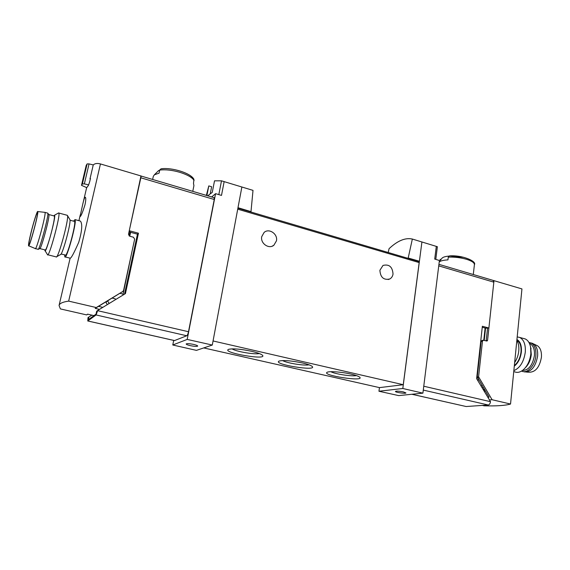 <?xml version="1.0" encoding="UTF-8"?>
<svg xmlns="http://www.w3.org/2000/svg" width="570" height="570" viewBox="0 0 570 570"><rect width="100%" height="100%" fill="white"/><g stroke="black" fill="none" stroke-linecap="round" stroke-linejoin="round"><path stroke-width="0.85" d="M210.294 193.572L211.634 186.761L208.791 185.906L206.361 195.396M241.872 186.981L237.989 207.708L250.992 211.634L253.009 190.38L221.495 180.825L214.519 180.833L212.261 192.396L207.687 195.781M407.65 258.224L408.198 258.018L412.345 239.044C405.306 237.498 397.547 240.718 389.068 248.684L388.213 252.496M412.345 239.044L437.375 246.717L435.786 259.393M129.062 231.655L130.06 231.926L129.041 235.852M411.846 394.269L466.153 406.524L488.248 404.999C489.43 404.728 490.186 403.624 490.499 401.686L476.627 378.623L482.363 326.254L488.889 328.021L485.555 328.178L484.236 340.354M482.256 327.251L485.555 328.178M493.25 280.447L438.936 264.345L493.107 280.397L493.827 282.164L438.743 265.877M488.889 328.021L493.827 282.164M129.853 232.14L137.463 234.156L138.453 233.208L129.262 230.729L140.947 176.002M91.92 315.146L88.927 316.97L88.307 319.727L96.031 314.113L96.672 311.241L97.712 310.465L125.436 293.593L138.453 233.208M463.752 257.319L449.495 255.902L448.276 257.134L447.942 259.877C443.788 260.105 440.888 260.768 439.242 261.872M440.019 259.343L441.059 259.407M448.939 256.108C445.498 256.393 443.225 257.056 442.113 258.096L441.793 258.495M192.767 191.363L193.935 185.578L193.487 183.49L193.935 179.343C190.843 172.974 171.556 167.224 161.039 168.82L159.714 170.081L159.059 173.159L154.377 174.805L153.287 176.401L152.632 179.465M159.771 169.888L158.054 171.114M87.744 320.974L174.484 340.589L186.739 335.766C187.416 335.295 188.007 333.942 188.499 331.726L214.256 199.507L214.085 197.683M422.904 393.15L398.701 395.601L378.95 391.241L402.819 388.498L422.904 393.15L439.413 260.497L434.718 259.065L436.314 246.361M379.449 387.614L378.95 391.241M408.198 258.018L419.406 261.245L402.819 388.498M421.921 241.958L419.406 261.245L418.729 261.495M196.443 350.372L172.781 345L187.195 339.406L212.289 345.049L196.443 350.372M173.693 340.411L172.781 345M250.992 211.634L250.593 211.912M203.718 347.928L379.506 387.621L403.254 384.714L419.171 262.592L418.793 261.509M208.791 185.906L206.889 195.546M88.927 316.97L87.98 317.668L87.794 320.953L96.102 314.954L97.712 310.465M124.516 294.156L137.463 234.156M211.655 196.964L215.574 193.672L221.495 195.403L224.16 181.573M215.574 193.672L187.195 339.406M237.989 207.708L212.289 345.049M350.992 374.098C342.021 371.982 329.702 371.02 327.322 372.196C320.219 375.245 365.505 382.156 359.62 377.119C358.387 376.157 355.509 375.153 350.992 374.098M302.449 362.962C291.391 360.682 283.625 360.048 279.165 361.045C271.669 364.202 318.21 371.711 312.082 366.36C310.707 365.277 307.501 364.144 302.449 362.962M251.527 351.284C240.597 349.004 232.966 348.356 228.627 349.332C220.711 352.581 268.684 360.789 262.307 355.11C260.768 353.892 257.17 352.616 251.527 351.284M213.052 340.96L403.254 384.714M379.898 270.28L383.011 265.421C389.139 263.953 392.474 266.817 393.029 274.02C392.673 276.3 391.583 277.953 389.78 278.979C383.703 280.319 380.411 277.419 379.898 270.28M261.73 236.636L264.124 232.417C269.033 227.879 277.982 234.021 276.464 240.825L273.892 245.214C268.962 249.518 260.198 243.376 261.73 236.636M232.026 348.861C236.001 351.562 254.655 354.754 259.286 353.543M282.592 360.561C286.632 363.083 304.366 365.947 308.99 364.821M330.807 371.697C334.925 374.048 351.783 376.62 356.428 375.601M193.622 344.423C189.39 343.567 186.903 343.418 186.162 343.974C186.262 344.451 187.637 345 190.273 345.627C194.477 346.467 196.949 346.617 197.705 346.068C197.626 345.598 196.265 345.049 193.622 344.423M403.353 391.896C399.036 391.077 396.399 390.92 395.438 391.433C395.074 392.367 406.025 393.927 405.926 392.93L403.353 391.896M74.2 221.338L74.513 221.424C76.48 223.034 66.754 258.531 65.308 255.032L61.097 253.971M85.037 204.587C85.871 200.483 85.999 198.054 85.429 197.284C84.738 197.02 83.847 199.343 82.757 204.238L80.028 216.657C81.004 216.287 82.671 212.268 85.037 204.587M130.615 232.304L129.761 236.229L128.485 234.277L141.21 176.023L100.448 163.939L68.664 301.117C62.743 301.965 59.537 303.411 59.059 305.47L60.399 308.911L86.626 314.911L87.787 314.198M100.448 163.939C97.32 163.091 94.926 163.419 93.259 164.901L89.982 178.923L90.331 179.023M86.718 187.651L88.485 185.321L89.775 181.41L90.459 178.453L89.982 178.923M70.195 258.182C71.165 258.317 74 253.037 78.717 242.336C82.044 231.035 82.614 223.953 80.434 221.096L75.012 219.614C77.199 221.388 66.412 260.739 64.823 256.842L64.624 254.861M122.878 295.153L131.357 254.427M106.369 301.829L109.875 299.385M106.398 301.715L107.908 300.575M122.5 291.69L98.517 306.361L102.814 307.365M99.501 309.382L95.197 308.377L96.28 307.551L68.664 301.117M93.965 315.616L87.609 314.156L86.626 314.911M96.28 307.551L122.856 291.434L123.569 290.436L134.655 239.151L133.416 237.213L129.732 236.222M106.419 301.48L106.155 302.798L107.338 304.615M86.804 187.687L81.496 185.328L86.205 165.393L87.11 163.896L82.386 183.939L84.353 183.889L89.048 163.904L87.11 163.896M81.496 185.328L82.386 183.939M93.252 164.929L89.048 163.904M84.353 183.889L88.592 184.858M95.197 308.377L98.517 306.361M107.652 301.053L108.906 302.991L108.735 303.76M73.516 221.16L75.012 219.614M69.718 219.3L69.939 219.671C71.221 222.927 62.123 256.187 60.384 254.619L56.665 256.728M67.039 215.246L67.502 215.631C68.963 219.357 58.147 258.944 56.209 256.992M58.29 213.123L58.81 213.023C60.755 214.854 48.742 258.958 47.467 254.705M53.829 215.88L54.478 215.211C56.587 215.239 45.529 255.887 44.895 250.458L44.852 249.867M39.872 248.606L45.151 249.938C45.664 251.612 49.583 240.091 52.233 228.998C53.986 221.566 54.699 217.241 54.371 216.023L54.121 215.959M31.151 232.339C33.68 222.008 37.228 210.993 37.499 212.688C38.397 214.356 29.469 247.366 28.842 244.701C28.635 243.611 29.405 239.493 31.151 232.339M31.015 232.581C33.673 221.759 37.392 210.138 37.77 211.556C38.924 212.781 29.056 249.268 28.536 245.727C28.379 244.388 29.205 240.006 31.015 232.581M44.759 212.339L45.009 212.389C46.348 213.907 35.981 252.132 35.212 248.548M47.538 213.066L47.816 213.266C48.856 215.816 39.131 251.641 38.033 249.325M48.728 214.448L48.906 214.676C49.911 217.113 40.769 250.779 39.693 248.627L38.325 249.204M514.354 365.541C518.016 362.463 520.232 357.939 521.001 351.968C521.386 346.061 520.011 342.121 516.869 340.133M492.993 280.376L521.949 288.919L510.535 404.03C505.298 405.562 496.499 406.161 484.151 405.819L482.348 405.405M482.006 385.498L481.116 386.018M483.196 387.443L482.049 387.557M482.113 340.44L481.123 341.501L477.24 376.984L489.081 397.14L487.927 397.233M484.179 389.068L483.032 389.182M489.566 399.926L492.095 399.734L510.535 404.03M487.542 328.299L486.139 340.86M486.908 341.031L483.189 340.24L482.469 341.252L478.586 376.82L492.095 399.734M493.991 280.625L487.564 340.326L487.086 341.003M514.646 362.548C516.912 359.185 518.287 355.331 518.764 350.97C519.135 346.638 518.5 343.112 516.84 340.404M514.29 366.175C518.194 363.005 520.56 358.245 521.379 351.911C521.785 345.648 520.303 341.516 516.933 339.499M513.848 370.643C520.011 367.999 523.823 361.857 525.284 352.217C525.747 344.601 523.88 339.677 519.69 337.44L517.19 336.913M513.748 371.611L514.774 371.875C517.51 372.937 520.367 372.239 523.346 369.78C527.521 365.919 530.029 360.554 530.862 353.685L530.577 346.98C529.68 342.862 527.891 340.176 525.198 338.929L523.388 338.438M525.319 367.757C528.647 364.465 530.642 360.048 531.297 354.512L530.67 347.344M526.402 372.075L529.202 372.231C535.529 372.174 539.605 367.208 541.414 357.319C541.764 351.847 540.488 348.028 537.581 345.847L536.213 345.178M524.678 371.975C531.368 371.918 535.679 366.624 537.624 356.093C538.002 350.272 536.655 346.204 533.591 343.902L531.055 342.962M521.571 371.063L521.928 371.227C527.385 373.892 535.166 365.349 535.871 355.637C536.242 349.096 534.589 344.857 530.905 342.919L528.932 342.463M522.419 370.507C528.639 370.286 532.644 365.277 534.425 355.488C534.781 349.325 533.228 345.327 529.758 343.503L529.402 343.361M449.495 255.894C462.427 254.911 476.976 261.373 474.411 264.658C474.447 262.77 471.853 260.996 466.63 259.329C460.717 257.633 454.603 256.899 448.276 257.134M194.099 180.455C192.154 177.434 187.423 174.734 179.921 172.34C172.211 170.109 165.478 169.354 159.714 170.081M214.213 197.719L141.203 176.073L214.142 197.69M490.499 401.686L423.767 386.225M221.495 180.825L218.823 194.627M97.67 310.686L188.499 331.726M140.826 177.797L214.256 199.507M237.719 209.176L419.171 262.592M87.794 320.953L174.705 340.603M96.102 314.954L186.739 335.766M466.153 406.524L411.939 394.262M488.248 404.999L423.282 390.087M485.106 328.021L483.78 340.233M192.788 178.132C189.817 172.959 171.506 167.345 161.837 168.77M122.272 291.868L122.856 291.434M112.041 298.074L115.268 298.844M119.857 293.329L123.12 294.12M484.671 389.88L483.253 389.545M485.455 391.163L484.037 390.828M481.123 341.501L482.469 341.252M477.24 376.984L478.586 376.82M486.217 340.575L487.564 340.326M477.468 378.017L478.821 377.86M480.382 348.313L479.954 348.206M478.693 380.04L477.275 379.698M474.411 264.658L473.285 274.533M442.113 258.096L439.271 261.644M158.61 170.558L154.377 174.805M237.904 208.171L418.9 261.544M272.132 246.197L273.892 245.214M388.177 279.535L389.78 278.979M70.003 220.212L74.513 221.424M86.654 187.63L83.013 203.177M80.285 214.826L78.916 220.668M70.131 258.182L59.059 305.47M65.172 256.935L70.195 258.196M69.939 219.671L67.502 215.631M47.787 254.783L56.06 256.856M58.81 213.023L67.395 215.339M45.087 250.764L47.381 254.455M54.478 215.211L58.696 212.902M28.721 245.805L35.197 248.527M37.77 211.556L45.002 212.368M35.44 248.606L37.976 249.247M45.009 212.389L47.773 213.13M48.906 214.676L47.816 213.266M48.863 214.548L54.371 216.023M481.849 340.49L483.189 340.24M525.198 338.929L519.69 337.44M531.055 348.854L530.577 346.98M537.581 345.847L533.591 343.902M532.636 343.382L530.905 342.919"/></g></svg>
